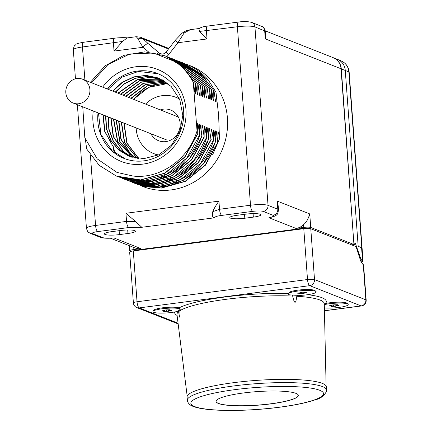 <?xml version="1.0" encoding="UTF-8"?>
<svg xmlns="http://www.w3.org/2000/svg" width="432" height="432" viewBox="0 0 432 432"><rect width="100%" height="100%" fill="white"/><g stroke="black" fill="none" stroke-linecap="round" stroke-linejoin="round"><path stroke-width="0.65" d="M175.478 40.068L166.12 52.002A5.497 0.599 38.1 0 0 168.61 54.67L177.968 42.73A5.497 0.599 -141.9 0 1 175.478 40.068L182.223 33.037L186.127 30.758L190.426 29.641L184.108 32.972L177.968 42.73L207.014 38.945L199.525 31.412L237.395 26.768L250.501 205.227L219.526 209.272L212.765 211.685C213.867 208.818 215.919 205.303 218.927 201.139L219.526 209.272A5.497 1.728 -97.7 0 0 221.762 215.406C217.307 215.941 214.807 216.751 214.267 217.836C212.582 217.739 212.08 215.687 212.765 211.685M135.783 221.729L141.799 227.291L128.774 227.54A5.503 1.755 -97.4 0 1 126.538 221.405L125.939 213.273L135.783 221.729L126.538 221.405L95.564 225.445A13.765 2.273 175.8 0 0 86.438 228.269L77.366 104.706M75.46 78.824L73.332 49.81C74.153 44.609 74.725 46.024 75.805 44.609C76.032 43.88 78.624 43.097 83.587 42.26A5.497 1.755 82.6 0 0 82.458 46.985L122.548 41.456L114.032 51.073L113.432 42.941A5.497 1.777 82.3 0 1 114.556 38.216L114.556 38.216C116.073 37.913 123.898 37.319 127.494 37.903M273.019 215.287A5.497 5.13 -68.5 0 0 277.787 209.201L278.494 209.957C277.592 212.846 279.423 215.503 269.741 217.604L268.898 217.739C273.418 216.691 274.79 215.87 273.019 215.287L263.272 211.442A8.267 1.366 175.8 0 0 252.736 211.361L221.762 215.406M310.732 227.459A5.497 0.907 175.8 0 0 303.728 227.405L295.958 228.42A13.765 12.847 111.5 0 0 303.529 224.694C306.196 222.615 308.264 219.024 309.739 213.916L310.732 227.459L353.943 244.512L351.529 244.825M128.774 227.54L97.799 231.579A8.267 1.366 175.8 0 0 92.794 233.685L102.541 237.53C103.88 238.172 107.687 238.318 113.962 237.956L112.477 238.064M113.962 237.956L141.021 248.638L133.25 249.653A5.497 0.907 175.8 0 0 129.605 250.781A5.497 0.907 175.8 0 0 129.924 251.051L130.826 251.408M307.422 228.431L306.083 227.902L133.866 250.371L133.898 250.857M127.953 233.485A11.254 1.858 175.8 0 0 135.416 231.174A11.254 1.858 175.8 0 0 120.425 230.515L111.904 231.622A11.254 1.858 175.8 0 0 104.441 233.933A11.254 1.858 175.8 0 0 119.432 234.598L127.953 233.485L127.699 229.981M244.82 218.236L253.341 217.123A11.254 1.858 175.8 0 0 260.804 214.812A11.254 1.858 175.8 0 0 245.813 214.153L237.292 215.266A11.254 1.858 175.8 0 0 229.829 217.571A11.254 1.858 175.8 0 0 244.82 218.236L244.534 214.321M306.083 227.902L306.126 228.474M265.334 30.893L333.153 57.656A13.765 12.847 -68.5 0 1 341.037 68.774L353.943 244.512M324.427 310.705L361.087 305.921A5.497 1.755 82.6 0 0 361.406 305.964A5.497 5.497 0 0 0 366.174 300.11L363.62 265.275L361.838 262.937A7.695 2.457 -97.4 0 1 360.353 259.967L356.054 246.613L310.781 228.744L314.512 279.58A5.497 0.907 175.8 0 0 307.508 279.526L137.03 301.768A5.497 0.907 175.8 0 0 133.391 302.897L129.654 252.067A5.497 0.907 -4.2 0 1 133.299 250.938L137.03 301.768A5.497 1.755 -97.4 0 0 139.271 307.903L178.07 323.217M133.299 250.938L303.777 228.69A5.497 0.907 -4.2 0 1 310.781 228.744M353.9 243.934L341.307 68.909L348.867 71.89A5.497 0.907 175.8 0 1 349.169 72.155L363.058 261.322L362.594 261.538L360.769 258.779L360.002 258.881M362.961 261.554L362.594 261.538L361.584 247.752L361.973 248.044L362.961 261.554M352.793 245.025L352.906 245.371M360.769 258.779L355.471 243.583L353.738 245.446L351.977 244.658M352.204 244.739L353.236 244.604M341.307 68.909A13.646 12.733 -68.5 0 0 335.783 59.098M361.584 247.752L358.177 246.283L345.265 70.421A13.743 12.825 -68.5 0 0 337.662 59.432A13.743 12.825 -68.5 0 0 337.122 59.222L334.319 58.19M288.371 293.63L289.219 292.518A13.079 2.16 -4.2 0 1 301.99 289.732A13.079 2.16 -4.2 0 1 315.031 290.623L316.035 291.6A14.018 2.317 175.8 0 0 302.06 290.639A14.018 2.317 175.8 0 0 288.371 293.63A14.018 2.317 175.8 0 0 289.764 294.889A74.142 12.236 175.8 0 1 291.924 294.97A12.922 2.133 175.8 0 0 297.702 295.272L296.784 296.266C295.796 304.382 294.43 304.312 292.68 296.05L291.924 294.97M153.02 311.288L153.873 310.181A13.079 2.16 -4.2 0 1 165.348 307.498A13.079 2.16 -4.2 0 1 179.021 307.913L180.544 309.145A14.018 2.317 175.8 0 0 166.32 308.335A14.018 2.317 175.8 0 0 153.02 311.288A14.018 2.317 175.8 0 0 161.201 313.135A14.018 2.317 175.8 0 0 177.552 311.348A74.142 12.236 175.8 0 1 178.011 310.894A12.922 2.133 175.8 0 0 179.766 309.701M307.73 294.689A76.037 12.55 -4.2 0 1 325.496 303.512A13.079 2.16 -4.2 0 1 338.548 302.162A13.079 2.16 -4.2 0 1 347.031 303.253L348.035 304.225A14.018 2.317 175.8 0 0 338.51 303.064A14.018 2.317 175.8 0 0 324.292 304.652M297.702 295.272A74.142 12.236 175.8 0 1 299.662 295.412A14.018 2.317 175.8 0 0 316.035 291.6M300.569 292.297L300.056 292.799L297.373 293.15L299.543 293.301L299.03 293.803L303.88 293.603L304.398 293.101L307.082 292.75L304.911 292.599L305.424 292.097L300.569 292.297M325.496 303.512L324.275 304.031M324.367 307.924A14.018 2.317 175.8 0 0 340.594 307.19A14.018 2.317 175.8 0 0 348.035 304.225M187.072 397.046A69.822 11.524 -4.2 0 1 244.442 381.434A69.822 11.524 -4.2 0 1 322.315 383.373A69.822 11.524 -4.2 0 1 326.344 386.818L326.581 390.064A69.822 11.524 -4.2 0 0 322.553 386.618A69.822 11.524 -4.2 0 0 244.679 384.68A69.822 11.524 -4.2 0 0 187.31 400.291L187.072 397.046M218.441 403.477A41.234 6.804 175.8 0 0 264.427 404.622A41.234 6.804 175.8 0 0 298.307 395.404A41.234 6.804 175.8 0 0 295.931 393.368A41.234 6.804 175.8 0 0 249.939 392.224A41.234 6.804 175.8 0 0 216.059 401.441A41.234 6.804 175.8 0 0 218.441 403.477M216.059 401.387A41.234 6.804 175.8 0 0 218.43 403.369A41.234 6.804 175.8 0 0 264.26 404.53A41.234 6.804 175.8 0 0 298.301 395.35M178.011 310.894L178.583 311.688C179.939 319.502 180.349 319.199 179.825 310.775L179.777 309.874M180.544 309.145A74.142 12.236 175.8 0 0 179.755 309.604M165.224 309.955L164.711 310.457L162.027 310.808L164.192 310.959L163.679 311.461L168.534 311.261L169.047 310.759L171.731 310.414L169.565 310.262L170.078 309.76L165.224 309.955M169.565 310.262L169.533 309.83M169.047 310.759L168.988 309.901M168.534 311.261L168.437 309.971M166.363 311.11L166.282 310.03M164.192 310.959L164.165 310.532M332.57 304.922L332.057 305.424L329.373 305.775L331.538 305.926L331.025 306.428L335.88 306.229L336.393 305.726L339.077 305.381L336.911 305.23L337.424 304.727L332.57 304.922M336.911 305.23L336.879 304.798M336.393 305.726L336.334 304.868M335.88 306.229L335.783 304.938M333.709 306.077L333.628 304.997M331.538 305.926L331.511 305.5M304.911 292.599L304.879 292.167M304.398 293.101L304.333 292.237M303.88 293.603L303.788 292.313M301.714 293.452L301.633 292.372M299.543 293.301L299.511 292.869M278.494 209.957L278.186 205.783L277.187 201.069L277.787 209.201L268.04 205.357L254.934 26.897L265.367 31.18L265.669 35.359L265.275 38.875L264.681 30.742A5.497 5.125 110.6 0 0 261.495 26.287C263.191 26.627 264.481 28.258 265.367 31.18M199.525 31.412L198.904 28.798C200.68 27.383 203.558 26.476 207.549 26.082A5.503 1.755 82.6 0 0 206.42 30.807L207.014 38.945M182.223 33.037A5.497 2.473 51 0 1 184.108 32.972M122.548 41.456L127.116 37.903L136.269 36.709L140.481 37.228L143.186 38.993A5.497 4.498 137.1 0 0 138.229 38.961C139.007 40.959 140.621 43.735 143.078 47.282L114.032 51.073M136.269 36.709L138.229 38.961M141.021 248.638A13.765 12.847 111.5 0 1 134.973 247.903L110.381 238.194M85.412 139.477L86.665 148.975L99.214 165.343L116.429 176.094L140.557 179.901L164.608 173.189L184.615 157.043L197.284 134.104L193.271 82.312A64.87 60.534 111.5 0 0 175.592 61.841L153.565 53.001L129.8 53.989L108.016 64.514L91.606 82.787M116.959 172.417L132.997 176.029L116.964 172.417L97.211 158.89L84.823 137.781L82.75 106.834M132.997 176.029C159.673 179.296 188.255 159.754 196.879 131.431M93.258 110.981A49.48 46.17 -68.5 0 0 92.95 121.505A49.48 46.17 -68.5 0 0 143.019 164.106A49.48 46.17 -68.5 0 0 185.938 109.372A49.48 46.17 -68.5 0 0 152.896 67.856A49.48 46.17 -68.5 0 0 102.665 87.151M194.686 91.136L195.615 93.701L195.464 83.176L182.666 66.712L165.202 55.863L144.752 51.856L123.898 55.339L105.052 65.902L90.396 82.307M175.592 61.841C183.049 67.23 188.995 74.077 193.433 82.377L194.983 93.452L195.615 93.701M165.326 55.912L182.92 66.809L195.464 83.176M195.712 83.279L197.262 94.354L197.894 94.603L197.743 84.078L184.945 67.608L166.466 56.371M196.965 92.032L197.894 94.603M167.611 56.813L185.198 67.711L197.743 84.078M197.996 84.175L199.546 95.256L200.173 95.504L200.021 84.974L187.229 68.51L168.745 57.272M199.244 92.934L200.173 95.504M169.889 57.715L187.477 68.612L200.021 84.974M200.275 85.077L201.825 96.152L202.457 96.401L202.3 85.876L189.508 69.412L171.023 58.174M201.528 93.83L202.457 96.401M172.168 58.612L189.761 69.509L202.3 85.876M202.554 85.979L204.104 97.054L204.736 97.303L204.584 86.778L191.786 70.308L173.308 59.071M203.807 94.732L204.736 97.303M174.447 59.513L192.04 70.411L204.584 86.778M204.838 86.875L206.383 97.956L207.014 98.204L206.863 87.674L194.065 71.21L175.586 59.972M206.086 95.634L207.014 98.204M176.731 60.41L194.319 71.312L206.863 87.674M207.117 87.777L208.667 98.852L209.299 99.101L209.142 88.576L196.349 72.112L177.865 60.874M208.364 96.53L209.299 99.101M179.01 61.312L196.603 72.209L209.142 88.576M209.396 88.679L210.946 99.754L211.577 100.003L211.426 89.478L198.628 73.008L180.144 61.771M210.649 97.432L211.577 100.003M181.289 62.213L198.882 73.111L211.426 89.478M211.675 89.575L213.224 100.651L213.856 100.904L213.705 90.374L200.907 73.91L182.428 62.672M212.927 98.334L213.856 100.904M183.573 63.11L201.161 74.007L213.705 90.374M213.959 90.477L215.509 101.552L216.135 101.801L215.984 92.27L218.624 115.079L219.467 138.953L212.668 154.656M215.206 99.23L216.135 101.801M185.809 63.995A64.87 60.534 111.5 0 1 185.89 64.028A64.87 60.534 111.5 0 1 208.381 80.125L184.707 63.574M208.381 80.125L215.984 92.27M219.467 138.953L218.533 132.025L217.906 131.776L217.804 142.204L216.254 131.123L215.622 130.874L215.779 141.399L203.11 164.344L183.103 180.484L159.052 187.202L134.806 183.346M135.859 183.649L135.842 183.74C166.466 196.074 205.384 175.43 215.525 141.302L215.779 141.399M215.525 141.302L213.975 130.226L213.343 129.973L213.494 140.503L211.696 129.325L211.064 129.076L210.962 139.504L209.412 128.423L208.78 128.174L208.683 138.602L207.133 127.526L206.501 127.273L206.658 137.803L204.854 126.625L204.223 126.376L204.12 136.804L202.57 125.723L201.944 125.474L201.841 135.902L200.291 124.826L199.66 124.573L199.816 135.103L198.013 123.925L197.381 123.676L197.284 134.104M218.533 132.025L217.987 134.984M218.057 142.301L205.389 165.24L185.382 181.386L161.336 188.104L137.084 184.243M135.945 183.784L161.082 188.001L185.128 181.289L205.141 165.143L217.804 142.204M216.254 131.123L215.708 134.087M135.842 183.74L133.666 182.887M213.975 130.226L213.424 133.186M132.521 182.444L133.817 182.941C164.441 195.275 203.353 174.631 213.494 140.503M131.387 181.985L156.519 186.203L180.571 179.485L200.578 163.339L213.241 140.4M211.696 129.325L211.145 132.284M211.216 139.601L198.553 162.54L178.54 178.686L154.494 185.404L130.243 181.543M129.103 181.084L154.24 185.301L178.286 178.589L198.299 162.443L210.962 139.504M209.412 128.423L208.867 131.387M208.937 138.699L196.268 161.644L176.261 177.79L152.21 184.502L127.964 180.646M137.819 183.044L137.808 183.492L126.824 180.187M137.808 183.492C166.876 189.778 199.4 169.241 208.683 138.602M207.133 127.526L206.582 130.486M125.68 179.744L135.783 182.693C164.846 188.978 197.375 168.442 206.658 137.803M124.546 179.285L149.677 183.503L173.729 176.785L193.736 160.639L206.404 137.7M204.854 126.625L204.304 129.584M204.374 136.901L191.711 159.84L171.698 175.986L147.652 182.704L123.401 178.843M122.261 178.384L147.398 182.601L171.445 175.889L191.457 159.743L204.12 136.804M202.57 125.723L202.025 128.687M202.095 135.999L189.427 158.944L169.42 175.09L145.373 181.802L121.122 177.946M140 181.003L140.092 181.786L119.983 177.487M140.092 181.786C166.703 182.979 193.439 163.161 201.841 135.902M200.291 124.826L199.746 127.786M118.838 177.044L138.062 180.986C164.673 182.174 191.414 162.362 199.816 135.103M117.704 176.585L142.835 180.803L166.887 174.085L186.894 157.939L199.562 135M198.013 123.925L197.462 126.884M197.532 134.201L184.869 157.14L164.862 173.286L140.81 180.004L116.559 176.143M98.021 112.86A45.63 42.574 -68.5 0 0 97.859 121.538A45.63 42.574 -68.5 0 0 123.984 158.387A45.63 42.574 -68.5 0 0 144.029 160.828A45.63 42.574 -68.5 0 0 183.605 110.349A45.63 42.574 -68.5 0 0 157.486 73.505A45.63 42.574 -68.5 0 0 137.435 71.064A45.63 42.574 -68.5 0 0 107.428 89.03M115.101 152.431L125.258 158.868M158.085 73.748L138.451 71.464L121.673 77.225L108.103 89.294M98.464 113.033L100.931 134.503L112.784 151.654C114.037 148.975 113.902 146.858 112.374 145.292L104.9 131.377L103.248 114.923M112.666 145.411L115.101 152.566L112.784 151.654M112.909 91.195L122.423 82.436L133.936 77.02L146.324 75.492L158.404 77.998M129.071 156.265L118.784 149.953L111.024 140.476L106.569 128.758L105.856 115.954M115.522 92.227L124.745 83.662L135.88 78.251L147.906 76.496L159.737 78.559M130.388 156.746L120.609 150.271L113.281 140.875L109.102 129.427L108.47 116.986M118.13 93.253L137.803 79.504L161.012 79.153M131.728 157.178L123.59 151.648L113.47 136.625L111.078 118.017M112.374 145.292L104.609 131.258L102.951 114.809M112.617 91.076L122.175 82.291L133.742 76.874L146.189 75.384L158.301 77.96L171.175 86.459L179.777 99.592L182.822 115.366L179.879 131.393L171.412 145.238L158.738 154.813L143.813 158.657L128.93 156.206L118.584 149.92L110.776 140.432L106.283 128.682L105.565 115.835M115.225 92.108L124.486 83.522L135.664 78.111L147.733 76.383L159.592 78.494M130.243 156.697L120.398 150.239L113.027 140.832L108.821 129.352L108.173 116.867M117.839 93.139L137.587 79.364L149.283 77.409L160.871 79.088M131.576 157.135L123.298 151.529L113.173 136.507L110.786 117.898M120.744 94.284L139.73 80.768L162.265 79.801M133.088 157.561L117.828 141.653L113.692 119.043M123.358 95.315L141.658 82.042L163.501 80.492M134.465 157.885L120.118 142.025L116.305 120.074M125.966 96.347L143.586 83.333L164.716 81.243M135.869 158.161L130.75 154.116L121.144 139.271L118.913 121.106M120.452 94.171L139.514 80.622L162.124 79.726M132.932 157.518L117.569 141.61L113.395 118.93M123.061 95.202L141.442 81.896L163.361 80.417M134.309 157.853L119.858 141.988L116.008 119.961M125.674 96.228L143.37 83.187L164.581 81.157M135.707 158.134L130.459 153.997L120.847 139.153L118.622 120.992M128.579 97.378L145.514 84.64L165.91 82.037M137.29 158.382L124.718 142.744L121.527 122.137M131.188 98.41L147.442 85.957L167.081 82.89M138.737 158.544L127.04 143.078L124.135 123.169M133.801 99.441L140.832 92.486A41.785 38.988 111.5 0 1 160.699 83.916A41.785 38.988 111.5 0 1 167.168 83.635L167.935 83.549M128.282 97.259L145.298 84.488L165.775 81.945M137.128 158.36L124.459 142.706L121.23 122.018M130.896 98.291L147.226 85.806L166.952 82.787M138.569 158.528L126.776 143.046L123.844 123.05M133.504 99.322L148.711 87.345L167.168 83.635M145.562 104.08A30.24 28.215 -68.5 0 1 162.454 95.634A30.24 28.215 111.5 0 1 175.738 97.254L176.839 97.686A30.24 28.215 111.5 0 1 179.491 98.906M136.161 127.915A30.24 28.215 -68.5 0 0 153.538 153.506L154.64 153.943A30.24 28.215 -68.5 0 0 158.209 155.066M153.538 153.506A30.24 28.215 -68.5 0 0 158.506 154.926M175.738 97.254A30.24 28.215 111.5 0 1 179.593 99.155M160.321 109.906A16.492 15.39 -68.5 0 1 163.447 109.156A16.492 15.39 111.5 0 1 180.133 123.358A16.492 15.39 111.5 0 1 165.829 141.604A16.492 15.39 -68.5 0 1 150.914 133.736M89.899 89.564A12.809 11.956 -68.5 0 0 82.566 79.218A12.809 11.956 -68.5 0 0 65.826 92.702A12.809 11.956 -68.5 0 0 73.159 103.048A12.809 11.956 -68.5 0 0 89.899 89.564M125.939 213.273L218.927 201.139M73.332 49.81A13.765 2.273 -4.2 0 1 82.458 46.985L84.893 80.136M90.407 155.212L95.564 225.445A5.497 1.755 -97.4 0 0 97.799 231.579M168.485 48.983L143.186 38.993L148.289 43.708A5.497 1.885 130.4 0 0 143.078 47.282L148.662 52.034M168.61 54.67A10.994 10.26 111.5 0 1 166.806 56.5M139.957 185.296A64.87 60.534 -68.5 0 0 171.164 189.918A64.87 60.534 -68.5 0 0 226.994 132.197A64.87 60.534 -68.5 0 0 188.071 64.94M252.736 211.361A5.497 1.755 -97.4 0 1 250.501 205.227A13.765 2.273 175.8 0 1 268.04 205.357A5.497 5.13 -68.5 0 1 263.272 211.442M295.958 228.42L268.898 217.739M214.267 217.836L141.799 227.291M355.471 243.583L354.094 243.027M361.795 247.909L348.867 71.89A13.646 12.733 -68.5 0 0 341.318 60.977L337.662 59.432M303.777 228.69L307.508 279.526A5.497 1.755 -97.4 0 0 309.744 285.66L139.271 307.903A5.497 5.13 111.5 0 1 136.852 307.611L178.157 323.908M179.021 307.913A76.037 12.55 -4.2 0 1 288.522 293.425M177.098 315.452A76.037 12.55 -4.2 0 1 174.685 311.98M361.087 305.921L309.744 285.66A5.497 5.13 -68.5 0 0 314.512 279.58L365.861 299.84A5.497 5.13 -68.5 0 1 361.087 305.921M326.111 386.019L324.275 303.766A73.84 12.188 175.8 0 0 320.009 300.029A73.84 12.188 175.8 0 0 296.784 296.266M194.675 406.577A66.523 10.978 -4.2 0 1 234.932 389.642A66.523 10.978 -4.2 0 1 319.691 390.269A66.523 10.978 -4.2 0 1 279.434 407.203A66.523 10.978 -4.2 0 1 194.675 406.577M292.68 296.05A73.84 12.188 175.8 0 0 179.825 310.775M178.583 311.688A73.84 12.188 175.8 0 0 176.99 314.593L187.191 396.22M366.174 300.11A5.497 0.907 175.8 0 0 365.861 299.84L363.263 264.535M277.187 201.069L309.739 213.916M341.037 68.774L265.275 38.875M303.529 224.694L303.728 227.405M207.549 26.082L238.523 22.043A5.497 1.755 82.6 0 0 237.395 26.768A13.765 2.273 -4.2 0 1 254.934 26.897A5.497 5.13 111.5 0 0 251.786 22.459L261.495 26.287A5.497 5.125 110.6 0 0 261.419 26.26M166.12 52.002C164.23 53.968 162.378 54.567 160.564 53.811A5.497 5.13 111.5 0 1 159.208 53.001L161.995 54.097M157.437 53.422A5.497 1.885 -49.6 0 1 159.208 53.001L148.289 43.708M92.794 233.685A5.497 5.13 111.5 0 1 90.38 233.393L100.105 237.227A5.497 5.135 112.5 0 1 100.089 237.222A5.497 5.135 112.5 0 1 100.067 237.217M102.541 237.53A5.497 5.135 112.5 0 1 100.105 237.227M133.25 249.653L133.067 247.147M119.432 234.598L119.146 230.677M253.341 217.123L253.082 213.619M122.634 152.021L123.59 151.648M129.74 154.516L130.75 154.116M362.826 261.608L361.109 261.83M349.169 72.155C348.613 66.911 345.994 63.185 341.318 60.977M187.31 400.291L187.574 401.582C188.692 403.963 190.577 405.567 193.228 406.404C205.297 411.469 243.972 411.701 277.236 407.533C293.177 405.54 305.694 403.013 314.771 399.946C320.107 398.86 324.022 395.998 326.511 391.36L326.581 390.064M324.427 310.792L361.406 305.964M133.391 302.897A5.497 5.497 0 0 0 136.852 307.611M238.523 22.043C243.632 21.287 248.054 21.427 251.786 22.459M190.426 29.641L199.184 28.501M140.481 37.228L168.907 48.449M83.587 42.26L114.556 38.216M86.438 228.269C88.085 233.275 88.025 231.752 90.38 233.393M113.297 238.027C107.023 238.486 102.616 238.216 100.089 237.222M129.605 250.781L129.227 245.635M158.598 78.079L158.301 77.96M82.566 79.218L178.357 117.023M73.159 103.048L166.882 140.038"/></g></svg>
